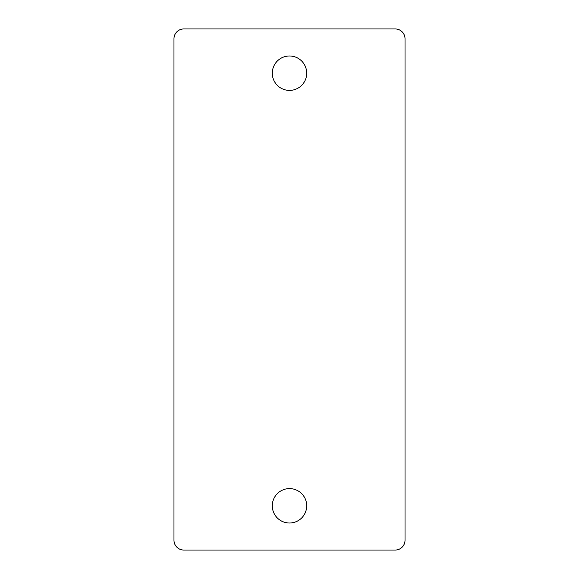 <?xml version="1.0" encoding="UTF-8"?>
<svg xmlns="http://www.w3.org/2000/svg" width="579" height="579" viewBox="0 0 579 579"><rect width="100%" height="100%" fill="white"/><g stroke="black" fill="none" stroke-linecap="round" stroke-linejoin="round"><path stroke-width="0.87" d="M272.296 73.193A17.204 17.204 0 0 1 289.5 55.989A17.204 17.204 0 0 1 306.704 73.193A17.204 17.204 0 0 1 289.5 90.404A17.204 17.204 0 0 1 272.296 73.193M272.296 505.807A17.204 17.204 0 0 1 289.5 488.596A17.204 17.204 0 0 1 306.704 505.807A17.204 17.204 0 0 1 289.5 523.011A17.204 17.204 0 0 1 272.296 505.807M395.196 550.05L183.804 550.05A9.829 9.829 0 0 1 173.975 540.221L173.975 38.779A9.829 9.829 0 0 1 183.804 28.95L395.196 28.95A9.829 9.829 0 0 1 405.025 38.779L405.025 540.221A9.829 9.829 0 0 1 395.196 550.05"/></g></svg>
